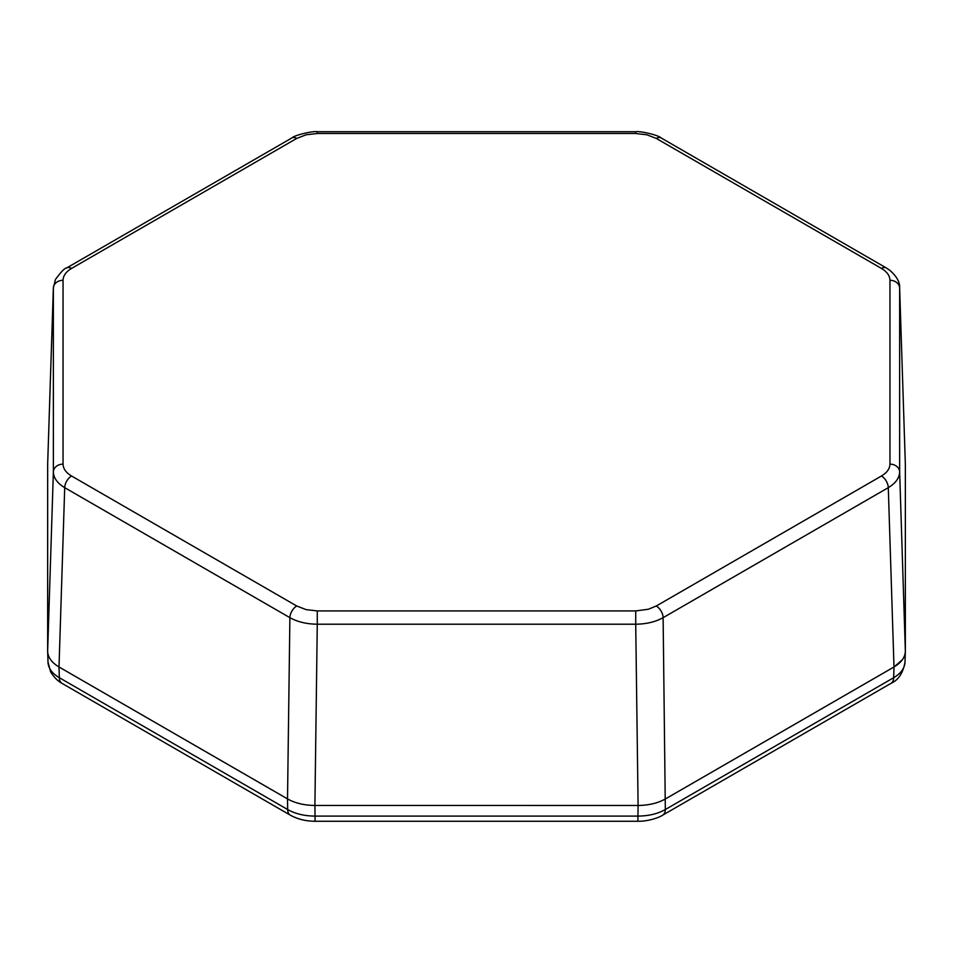 <?xml version="1.0" encoding="UTF-8"?>
<svg xmlns="http://www.w3.org/2000/svg" width="953" height="953" viewBox="0 0 953 953"><rect width="100%" height="100%" fill="white"/><g stroke="black" fill="none" stroke-linecap="round" stroke-linejoin="round"><path stroke-width="1.43" d="M905.338 464.147L899.632 287.568L905.326 463.73M905.35 464.564L905.35 651.149L899.644 471.842C899.465 477.953 895.689 483.231 888.291 487.662A9.685 5.599 -120 0 0 881.442 476L656.272 606.001L648.338 609.253L635.722 610.921L317.278 610.921L317.278 624.215C306.652 624.084 297.527 621.904 289.891 617.663A9.685 5.599 -60 0 1 296.728 606.001L71.558 476A9.685 5.599 120 0 0 64.709 487.662C57.323 483.231 53.535 477.953 53.368 471.842A9.685 7.91 0 0 1 63.053 464.135L63.053 280.289A9.685 7.91 180 0 0 53.368 287.985L55.417 279.515C61.123 271.736 64.899 267.876 66.746 267.924A9.685 5.599 60 0 1 71.558 268.424L296.728 138.423L306.163 134.778L317.278 133.503L635.722 133.503L635.722 131.728C639.63 130.74 658.678 135.159 661.084 137.923A9.685 5.599 120 0 0 656.272 138.423L881.442 268.424A9.685 5.599 -60 0 1 886.266 267.924A9.685 5.599 -60 0 1 886.29 267.936A9.685 5.599 -60 0 1 886.469 268.043M902.396 659.714L893.997 666.981C901.395 662.561 905.183 657.284 905.35 651.149M656.272 606.001A9.685 5.599 60 0 1 663.121 617.663L888.291 487.662L893.997 666.969L665.48 798.9C657.844 803.176 648.707 805.356 638.081 805.464C648.719 805.356 657.844 803.165 665.48 798.9L893.997 666.981L893.652 677.714C900.859 673.449 904.635 668.327 904.993 662.323L905.338 651.578M904.993 662.299C902.979 673.152 898.31 680.156 890.995 683.337A12.913 7.457 -120 0 0 890.995 683.349A12.913 7.457 -120 0 0 893.652 677.714L665.337 809.538L663.121 617.663C655.485 621.904 646.348 624.084 635.722 624.215L638.093 805.452L314.919 805.452C304.281 805.356 295.156 803.176 287.52 798.912C295.156 803.165 304.293 805.356 314.919 805.452L638.081 805.464L637.938 816.09C648.564 816.018 657.701 813.826 665.337 809.538A12.913 7.457 60 0 1 662.657 815.172A12.913 7.457 60 0 1 662.621 815.196A12.913 7.457 60 0 1 662.466 815.28M47.662 651.578L48.007 662.323C48.353 668.327 52.141 673.449 59.348 677.714L59.003 666.981L64.709 487.662L289.891 617.663L287.52 798.9L59.003 666.969C51.784 662.68 48.007 657.546 47.662 651.578L47.65 651.161C47.829 657.284 51.617 662.561 59.003 666.969L287.52 798.912L287.663 809.538C295.299 813.826 304.424 816.018 315.05 816.09L315.05 821.272C305.865 821.224 297.61 819.187 290.308 815.149A12.913 7.457 -60 0 1 290.308 815.16A12.913 7.457 -60 0 1 287.663 809.538L59.348 677.714A12.913 7.457 120 0 0 62.016 683.361A12.913 7.457 120 0 0 62.052 683.384C62.469 683.432 56.43 681.312 50.58 671.829L47.995 661.906M47.662 651.149L47.662 464.564L47.65 651.161L53.368 471.842L53.368 287.985L47.662 464.147L53.368 287.568M886.29 267.936L661.12 137.935A9.685 5.599 120 0 0 661.084 137.923M635.722 133.503L646.849 134.778L656.272 138.423M635.722 131.728L317.278 131.728L317.278 133.503M317.278 610.921L306.163 609.634L296.728 606.001M315.05 821.272L637.938 821.272L637.938 816.09L315.05 816.09L314.907 805.464L317.278 624.215L635.722 624.215L635.722 610.921M63.053 280.289C63.184 275.679 66.019 271.724 71.558 268.424M881.442 268.424C886.993 271.724 889.828 275.679 889.959 280.289L889.959 464.135C889.828 468.733 886.993 472.688 881.442 476M71.558 476C66.019 472.688 63.184 468.733 63.053 464.135M889.959 464.135A9.685 7.91 -0 0 1 899.644 471.842L899.644 287.985A9.685 7.91 180 0 0 889.959 280.289M296.728 138.423A9.685 5.599 -120 0 0 291.916 137.923A9.685 5.599 -120 0 0 291.892 137.935C294.334 135.159 313.382 130.74 317.278 131.728M290.594 815.315A12.913 7.457 -60 0 1 290.331 815.172L62.016 683.361M899.632 287.592C899.93 282.076 896.63 276.299 889.745 270.235L886.254 267.924M66.71 267.936L291.892 137.935M890.972 683.361L662.657 815.172C660.358 816.947 649.16 821.462 637.938 821.272"/></g></svg>

